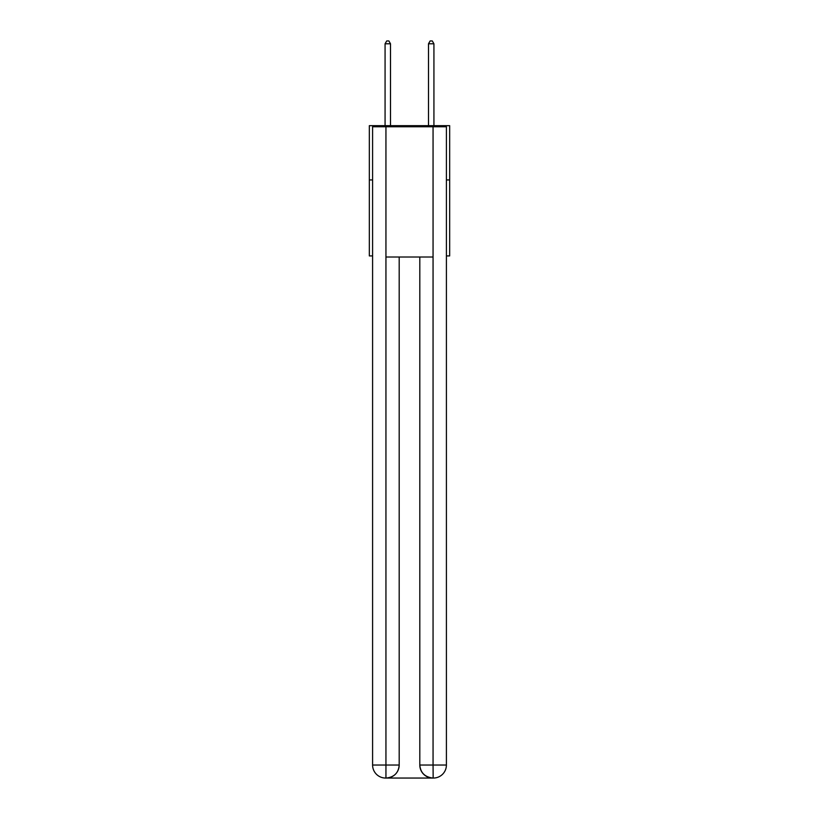 <?xml version="1.0" encoding="UTF-8"?>
<svg xmlns="http://www.w3.org/2000/svg" width="819" height="819" viewBox="0 0 819 819"><rect width="100%" height="100%" fill="white"/><g stroke="black" fill="none" stroke-linecap="round" stroke-linejoin="round"><path stroke-width="1.23" d="M372.594 179.934L369.338 179.934L369.338 125.665L449.662 125.665L449.662 255.927L446.406 255.927M369.338 179.934L369.338 255.927L372.594 255.927M449.662 179.934L446.406 179.934M385.616 778.05A13.022 13.022 0 0 1 372.594 765.028L399.191 765.028L399.191 257.012L399.191 765.028A13.022 13.022 0 0 1 386.158 778.05L385.616 778.05A13.022 13.022 0 0 1 372.594 765.028L372.594 126.75L385.944 126.75L385.944 257.012L433.056 257.012L433.056 126.75L385.944 126.75M433.056 126.75L446.406 126.75L446.406 765.028A13.022 13.022 0 0 1 433.384 778.05L432.841 778.05A13.022 13.022 0 0 1 419.809 765.028L419.809 257.012L419.809 765.028C420.475 772.706 424.815 777.047 432.841 778.05L386.158 778.05C394.215 777.211 398.556 772.87 399.191 765.028M419.809 765.028L433.056 765.028L433.159 778.05M385.944 257.012L385.944 778.05M390.499 125.665L390.499 43.776L385.073 43.776L385.073 125.665M385.073 43.776L386.701 40.95L388.871 40.95L390.499 43.776M433.927 125.665L433.927 43.776L428.501 43.776L428.501 125.665M428.501 43.776L430.129 40.95L432.299 40.95L433.927 43.776M433.056 257.012L433.056 765.028L446.406 765.028"/></g></svg>
